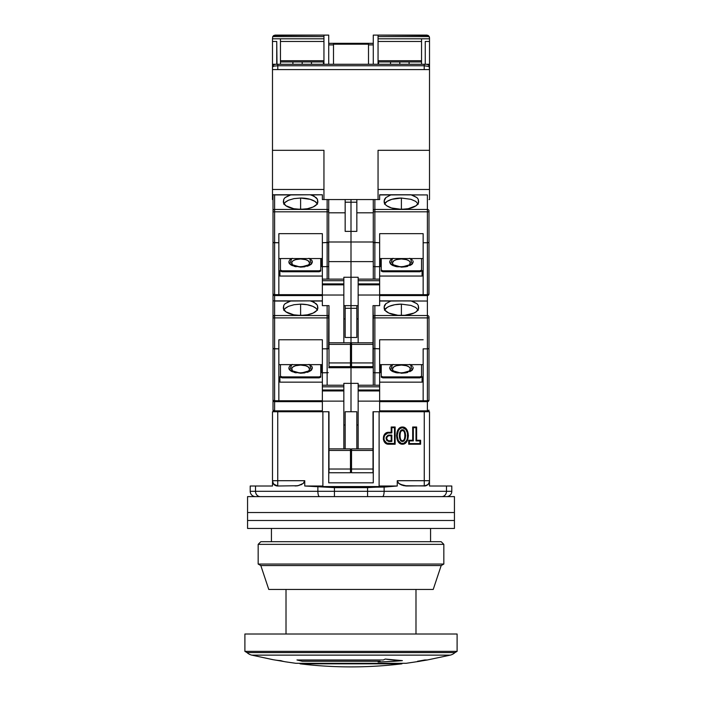 <?xml version="1.0" encoding="UTF-8"?>
<svg xmlns="http://www.w3.org/2000/svg" width="702" height="702" viewBox="0 0 702 702"><rect width="100%" height="100%" fill="white"/><g stroke="black" fill="none" stroke-linecap="round" stroke-linejoin="round"><path stroke-width="1.05" d="M402.457 444.217L402.457 443.567C409.301 444.059 409.301 427.158 402.457 427.658L402.457 427.009C410.214 426.781 410.214 444.445 402.457 444.217C394.7 444.445 394.7 426.781 402.457 427.009L402.457 427.658L400.035 428.536L398.367 430.537L397.148 435.6L398.359 440.672L401.167 443.331L403.747 443.331L406.555 440.672L407.467 438.215L407.467 432.994L405.809 429.448L402.457 427.658C395.612 427.158 395.612 444.059 402.457 443.567L402.457 444.217L403.878 443.971L406.204 442.313L407.651 439.838L408.406 435.617L407.037 430.098L403.887 427.255L401.035 427.255L397.876 430.089L396.507 435.609L397.262 439.821L399.754 443.287L402.457 444.217M403.764 439.996L402.457 440.803C399.298 441.584 399.298 429.642 402.457 430.423L402.457 429.773C398.35 429.413 398.35 441.804 402.457 441.444L401.149 439.996M271.428 528.448L271.428 541.707L271.428 528.448M430.572 541.707L430.572 528.448L430.572 541.707M388.662 435.731L391.198 435.731L391.848 435.082L388.662 435.082L388.662 435.731L391.198 435.731L391.198 440.803L388.654 440.803L388.662 441.444L391.848 441.444L391.848 435.082L391.198 435.731L391.198 440.803L391.848 441.444L391.198 440.803L388.662 440.803C386.118 439.11 386.118 437.416 388.662 435.731L388.662 435.082C385.24 437.206 385.24 439.32 388.662 441.444L388.662 440.803M387.171 439.952L386.784 439.127M386.784 437.381L387.171 436.574M401.149 431.221L402.457 430.423L403.764 431.221M404.484 432.572L404.993 435.609L404.492 438.645M400.43 438.653L399.921 435.609L400.421 432.581M367.567 496.612L367.567 491.312L367.567 496.612L382.476 496.612A5.309 1.658 -90 0 0 384.126 491.312L446.49 491.312L446.49 486.003L451.79 486.003L451.79 491.312L451.79 486.003L446.49 486.003L446.49 491.312L451.79 491.312A5.309 5.309 0 0 1 446.49 496.612A5.309 5.309 0 0 0 451.79 491.312L446.49 491.312A5.309 4.774 90 0 1 441.716 496.612A5.309 4.774 -90 0 0 446.49 491.312L317.874 491.312A5.309 1.658 90 0 0 319.524 496.612L334.433 496.612L334.433 491.312L334.433 496.612M402.457 429.773L402.457 430.423C405.616 429.642 405.616 441.584 402.457 440.803L402.457 441.444C406.563 441.804 406.563 429.413 402.457 429.773L404.045 430.563L404.993 432.09L405.642 435.609L404.993 439.136L404.036 440.672L402.457 441.444L400.868 440.663L399.921 439.136L399.271 435.609L399.921 432.09L400.868 430.554L402.457 429.773M302.86 496.612L319.524 496.612A5.309 1.658 -90 0 1 317.874 491.312L334.433 491.312L334.433 487.627L367.567 487.627L367.567 491.312L384.126 491.312A5.309 1.658 90 0 1 382.476 496.612M417.357 496.612L441.716 496.612M260.284 496.612A5.309 4.774 -90 0 1 255.51 491.312L250.21 491.312A5.309 5.309 0 0 0 255.51 496.612A5.309 5.309 0 0 1 250.21 491.312L255.51 491.312A5.309 4.774 90 0 0 260.284 496.612M317.874 491.312L255.51 491.312L255.51 486.003L250.21 486.003L250.21 491.312L250.21 486.003L255.51 486.003L255.51 491.312L317.874 491.312L317.874 487.083L317.874 491.312M284.643 496.612L247.56 496.612L247.56 512.53L454.44 512.53L454.44 496.612L247.56 496.612L247.56 520.489L454.44 520.489L454.44 512.53L247.56 512.53L454.44 512.53L454.44 520.489L247.56 520.489L247.56 512.53L454.44 512.53L454.44 496.612L285.381 496.612M286.741 496.612L301.263 496.612M380.94 496.612L375.114 496.612M391.848 432.958L387.679 433.073L384.635 435.424L383.889 438.267L384.222 440.207L386.749 443.129L394.498 443.567L394.498 427.658L391.848 427.658L391.848 432.958L391.848 427.658L394.498 427.658L395.147 427.009L391.198 427.009L391.848 427.658L391.198 427.009L391.198 432.309L391.848 432.958L391.198 432.309L388.662 432.309L388.662 432.958L391.848 432.958M388.662 441.444L386.705 440.408L386.188 437.135L388.092 435.152L391.848 435.082L391.848 441.444L388.662 441.444M413.329 427.658L413.329 440.917L409.354 440.917L409.354 443.567L419.963 443.567L419.963 440.917L415.988 440.917L415.988 427.658L413.329 427.658L415.988 427.658L415.988 440.917L419.963 440.917L419.963 443.567L420.612 444.217L420.612 440.268L419.963 440.917L420.612 440.268L416.628 440.268L415.988 440.917L416.628 440.268L416.628 427.009L415.988 427.658L416.628 427.009L412.679 427.009L413.329 427.658L412.679 427.009L412.679 440.268L413.329 440.917L413.329 427.658M425.921 485.775L428.624 483.924L429.51 482.177L429.51 486.003L446.49 486.003L429.51 486.003L429.51 482.177L428.624 483.924L425.912 485.784L406.888 486.003L400 484.275L397.718 482.248L397.244 480.703L397.244 486.003L367.567 487.627L367.567 491.312L334.433 491.312L334.433 487.627L304.756 486.003L304.756 480.703L303.246 483.415L297.902 485.74L277.632 486.003L274.631 485.1L272.49 482.177L272.49 486.003L255.51 486.003L272.49 486.003L272.49 482.177L273.71 484.31M425.579 485.837L424.254 486.003L424.254 480.703L424.254 486.003L427.746 484.696L428.931 483.204L429.51 480.703L397.244 480.703L398.754 483.415L404.098 485.74L425.158 485.951M384.126 491.312L384.126 487.083L384.126 491.312M273.376 483.915L274.631 485.1L277.632 486.003L297.902 485.74L303.246 483.415L304.756 480.703L277.746 480.703L277.746 486.003L277.746 480.703L272.49 480.703L273.069 483.204L274.254 484.696L277.746 486.003L273.683 484.117M273.376 483.704L272.49 480.703L277.746 480.703L277.746 411.741L272.49 411.741L272.49 480.703L272.49 411.741L322.358 411.741L277.746 411.741L277.746 480.703L304.756 480.703L304.282 482.248L304.756 480.703L304.756 486.003L334.433 487.627L384.126 487.083L397.244 486.003L379.115 486.003L397.244 486.003L397.244 480.703L429.51 480.703L429.51 411.741L424.254 411.741L424.254 480.703L424.254 411.741L379.642 411.741L429.51 411.741L429.51 481.397L428.624 483.704M302 484.275L300.667 484.924L302 484.275M272.867 483.125L272.49 482.177M428.624 483.924L427.816 484.757M406.87 486.003L405.493 485.942M403.817 485.679L401.096 484.819M427.255 485.073L426.421 485.547M428.317 484.117L427.746 484.696M429.51 482.177L428.624 483.915M429.51 481.397A5.309 5.309 90 0 1 424.254 486.003M388.662 443.567L388.662 444.217C381.651 444.506 381.651 432.02 388.662 432.309L388.662 432.958C382.502 432.634 382.502 443.892 388.662 443.567L388.662 444.217L395.147 444.217L394.498 443.567L388.662 443.567M395.147 444.217L395.147 427.009L394.498 427.658L394.498 443.567L395.147 444.217L395.147 427.009L391.198 427.009L391.198 432.309L387.557 432.441L385.556 433.388L383.625 436.074L383.336 439.382L384.74 442.374L386.504 443.725L395.147 444.217M412.679 440.268L408.704 440.268L409.354 440.917L413.329 440.917L412.679 440.268L408.704 440.268L408.704 444.217L409.354 443.567L409.354 440.917L408.704 440.268L408.704 444.217L420.612 444.217L419.963 443.567L409.354 443.567L408.704 444.217L420.612 444.217L420.612 440.268L416.628 440.268L416.628 427.009L412.679 427.009L412.679 440.268M398.754 483.415L397.718 482.248L398.754 483.415M379.115 486.547L379.115 411.741L379.115 486.547L322.885 486.547L322.885 411.741L328.72 411.741L328.72 482.827L373.28 482.827L373.28 411.741L379.115 411.741L373.28 411.741L373.28 482.827L328.72 482.827L328.984 411.741L322.885 411.741L322.885 486.547L379.115 486.547M358.16 425L356.835 425L358.16 425M350.473 452.325L351.526 452.325L350.473 452.325M345.165 425L343.84 425L345.165 425M351.526 454.176L350.473 454.176L351.526 454.176M322.885 486.003L304.756 486.003L322.885 486.003M303.501 483.178L304.282 482.248M295.112 486.003L299.289 485.398M273.885 484.494L273.376 483.924M276.851 485.951L276.035 485.766M275.193 485.424L274.64 485.1M277.746 486.003A5.309 5.309 -90 0 1 272.49 481.397M297.902 485.74L296.507 485.942M384.599 305.273L384.152 306.976L385.898 303.668L390.751 301.035L410.968 300.868L416.9 303.676L418.199 305.282L418.603 307.432A17.243 7.555 180 0 1 418.638 307.888A17.243 7.555 180 0 1 401.395 315.444A17.243 7.555 180 0 1 384.152 307.888A17.243 7.555 180 0 1 384.187 307.432L384.599 305.273L385.898 303.668L390.751 301.035L379.642 301.035L391.821 300.868L379.642 300.868L427.386 301.035L427.386 317.909L374.868 317.909L427.386 317.909L427.386 315.531L374.868 315.531L374.868 348.841L373.403 348.613L379.642 348.841L379.642 339.768L423.148 339.768L379.642 339.768L379.642 372.771L374.868 372.771L374.868 385.214L374.868 372.771L379.642 372.771L379.642 411.741L373.016 411.741L373.016 472.744L351.526 472.744L351.526 469.033L373.016 469.033L351.526 469.033L351.526 450.465L351.526 472.744L373.016 472.744L373.016 450.465L351.526 450.465L351.526 448.876L373.016 448.876L351.526 448.876L351.526 450.465L373.016 450.465L373.016 411.741L379.642 411.741L379.642 401.132L358.16 401.132L358.16 390.944L379.642 390.944L379.642 386.811L358.16 386.811L358.16 389.987L379.642 389.987L358.16 389.987L358.16 390.944L379.642 390.944L379.642 401.132L358.16 401.132L358.16 448.876L358.16 386.811L379.642 386.811L379.642 385.214L358.16 385.214L358.16 386.811L358.16 383.362L343.84 383.362L343.84 385.214L322.358 385.214L322.358 389.987L343.84 389.987L343.84 386.811L322.358 386.811L343.84 386.811L343.84 385.214L322.358 385.214L322.358 372.771L322.358 390.944L343.84 390.944L343.84 389.987L322.358 389.987L322.358 401.132L343.84 401.132L343.84 390.944L322.358 390.944L322.358 411.741L328.984 411.741L328.984 450.465L350.473 450.465L350.473 448.876L328.984 448.876L350.473 448.876L350.473 450.465L328.984 450.465L328.984 469.033L350.473 469.033L350.473 450.465L350.473 472.744L350.473 469.033L328.984 469.033L328.984 472.744L328.984 411.741L322.358 411.741L322.358 401.132L343.84 401.132L343.84 448.876L343.84 383.362L351 383.362L351 411.741L351 383.362L351 411.741L351 383.362L358.16 383.362L358.16 385.214L379.642 385.214L379.642 348.841L373.28 348.473L373.28 385.214L373.28 348.473L374.868 348.841L374.868 372.771L373.403 372.543L374.868 372.771L374.868 315.531A1.588 1.43 180 0 0 373.28 316.962L373.28 317.909L374.868 317.909L373.28 317.909L373.28 348.473L373.28 316.962A1.588 1.43 0 0 1 374.868 315.531L374.868 305.642L374.263 305.642M356.835 411.741L356.835 448.876L356.835 411.741L345.165 411.741L345.165 448.876L345.165 411.741L356.835 411.741M457.099 651.368L457.099 634.011L244.901 634.011L244.901 651.368L457.099 651.368L244.901 651.368L247.007 652.579L454.993 652.579L457.099 651.368L454.993 652.579L247.007 652.579A10.609 10.609 0 0 0 251.764 655.133L450.236 655.133A10.609 10.609 0 0 0 454.993 652.579A10.609 10.609 0 0 1 450.236 655.133L251.764 655.133A10.609 10.609 0 0 1 247.007 652.579L244.901 651.368L244.901 634.011L457.099 634.011L457.099 651.368M286.012 589.452L286.012 634.011L286.012 589.452M415.988 634.011L415.988 589.452L415.988 634.011M295.849 663.302L406.151 663.302L295.849 663.302L285.626 661.837M299.815 663.302L300.061 663.829L401.939 663.829L402.185 663.302L401.939 663.829L300.061 663.829L299.815 663.302M370.296 661.205L302.237 661.205L370.296 661.205M296.981 659.915L302.237 661.258L296.981 659.968L383.283 659.968A424.385 179.352 -90 0 0 385.301 659.064A418.216 255.317 90 0 0 402.386 660.635A419.629 404.124 -90 0 1 378.124 662.021A424.385 179.352 -90 0 0 380.142 661.258L302.237 661.258L380.142 661.258A424.385 179.352 -90 0 1 378.124 662.021A419.629 404.124 -90 0 0 402.386 660.635L385.301 659.064A424.385 179.352 -90 0 1 383.283 659.968L296.981 659.968L302.237 661.258L296.981 659.915M417.611 661.205L419.893 661.205M378.281 661.96A419.629 404.124 90 0 0 401.965 660.617M419.893 661.258L417.927 661.205M427.316 659.968L424.789 659.968A424.385 409.924 -90 0 1 417.611 661.258A424.385 409.924 -90 0 0 424.789 659.968L427.386 659.968L419.963 661.205M270.147 659.064A418.216 159.196 -90 0 0 280.8 660.635A419.629 104.194 90 0 0 287.057 662.021M282.301 661.258L282.301 661.249A424.385 422.771 90 0 0 284.126 661.556A424.385 422.771 90 0 1 282.301 661.258M273.157 659.696A418.216 159.196 -90 0 0 280.8 660.635A419.629 104.194 90 0 0 285.653 661.837M258.169 544.357L260.819 541.707L258.169 544.357L258.169 564.048L258.169 544.357L443.831 544.357L443.831 564.048L441.181 565.575L433.222 589.452L268.778 589.452L260.819 565.575L258.169 564.048L260.819 565.575L268.778 589.452L433.222 589.452L441.181 565.575L260.819 565.575L441.181 565.575L443.831 564.048L258.169 564.048L443.831 564.048L443.831 544.357L258.169 544.357M441.181 541.707L443.831 544.357L441.181 541.707L260.819 541.707L441.181 541.707M247.56 520.489L247.56 528.448L454.44 528.448L454.44 520.489L247.56 520.489L247.56 528.448L454.44 528.448L454.44 520.489L247.56 520.489M308.915 370.524L309.6 369.015L308.081 366.821L305.598 365.733L300.605 365.066A8.994 3.94 180 0 1 308.608 370.814M291.751 364.636L289.777 370.112L300.605 373.236L311.355 370.2L309.757 364.794M303.51 315.33L297.701 315.33M292.602 370.814A8.994 3.94 180 0 1 300.605 365.066L295.603 365.733L293.129 366.821L291.778 368.243L292.295 370.524M308.081 366.821L306.967 366.225M304.045 365.373L302.36 365.145M298.85 365.145L297.165 365.373M350.473 472.744L328.984 472.744L350.473 472.744M328.255 348.736L327.132 348.841L328.255 348.736L327.132 348.841L327.132 385.214L327.132 372.771L328.255 372.665L322.358 372.771L322.358 348.841L327.132 348.841L327.132 372.771L322.358 372.771L322.358 339.768L322.358 348.841L328.255 348.736M350.473 348.087L351 348.087L351 367.708L328.72 367.708L351 367.708L351 383.362L351 367.708L351 383.362L351 367.708L373.28 367.708L351 367.708L351 348.087L350.473 348.087M328.597 348.613L328.72 316.962A1.588 1.43 180 0 0 327.132 315.531L327.132 317.909L328.72 317.909L328.984 305.642L328.72 316.962A1.588 1.43 0 0 0 327.132 315.531L274.614 315.531L274.614 317.909L327.132 317.909L327.132 348.841L327.132 305.642L327.132 315.531L274.614 315.531A1.588 1.43 180 0 0 273.017 316.962L273.017 400.07A1.588 1.588 0 0 0 274.614 401.658L322.358 401.658L278.852 401.658L278.852 400.763L274.614 400.763L274.614 401.658L278.852 401.658L278.852 339.768L322.358 339.768L278.852 339.768L278.852 400.763L273.999 400.71L273.017 400.07L273.017 410.152A1.588 1.588 0 0 0 274.614 411.741L274.614 410.845L274.614 411.741A1.588 1.588 0 0 1 273.017 410.152A1.588 0.702 0 0 0 274.614 410.845L273.017 410.152L273.017 400.07L273.482 401.193L274.614 401.658L274.614 348.841L278.852 348.841L273.139 348.613M278.852 364.636L322.358 364.636L278.852 364.636M317.515 310.223L315.812 308.134L312.794 306.353L307.204 304.712L300.605 304.142L294.006 304.721L288.417 306.353L285.407 308.134L283.696 310.223L284.679 308.801L288.417 306.353L294.006 304.721L300.605 304.142L300.605 315.058L300.605 304.142A17.243 7.555 180 0 1 317.286 309.793M273.017 302.36L273.017 300.868L322.358 300.868L310.179 300.868L322.358 301.035L311.249 301.035L316.102 303.668L317.401 305.273L317.813 307.432A17.243 7.555 180 0 1 317.848 307.888L317.848 307.853A17.243 7.555 180 0 1 300.605 315.444A17.243 7.555 180 0 1 283.362 307.888A17.243 7.555 180 0 1 283.397 307.432L283.801 305.282L285.1 303.676L289.961 301.035L310.179 300.868L314.013 302.229L317.401 305.273L317.664 308.968L316.813 310.459L313.153 313.066L307.441 314.821L300.605 315.444L293.769 314.821L285.916 311.846L283.538 308.968L283.801 305.282L285.1 303.676L291.032 300.868L273.017 300.868L273.017 316.962A1.588 1.43 0 0 1 274.614 315.531L274.614 301.035L289.961 301.035L274.614 301.035L274.614 348.841L274.614 317.909L273.017 317.909L328.72 317.909L328.72 348.473M321.033 300.868L291.032 300.868M322.358 400.763L278.852 400.763L322.358 400.763M319.173 376.895L320.761 376.202L320.761 364.636L320.761 377.149L319.173 377.851L282.037 377.851L282.037 376.895L319.173 376.895L319.173 377.851L319.173 376.895L320.761 376.202L320.761 377.149L319.173 377.851L282.037 377.851L282.037 376.895L280.449 376.202L282.037 376.895L319.173 376.895M280.449 364.636L280.449 376.202L280.449 364.636M308.95 364.399L311.583 366.154L312.408 368.059L311.583 369.963L308.95 371.718L300.605 373.236L292.26 371.718L289.628 369.963L288.803 368.059L289.628 366.154L292.26 364.399M321.823 364.636L321.823 372.736L322.358 372.736L321.823 372.736L321.823 364.636M290.707 365.233L289.654 366.128M289.628 366.154L288.803 368.059M289.013 369.041L289.628 369.963M290.707 370.884L292.26 371.718M294.164 372.393L296.2 372.859M300.596 373.236L304.949 372.867M307.046 372.393L308.95 371.718M310.503 370.884L311.556 369.989M311.583 369.963L312.408 368.059M312.197 367.076L311.583 366.154M310.495 365.233L309.459 364.636M351 308.301L351 337.469L345.165 337.469L345.165 308.301L351 308.301L351 337.469L345.165 337.469L345.165 308.301L351 308.301L351 305.642L351 308.301L356.835 308.301L356.835 337.469L351 337.469L351 367.708L351 348.087L351.526 348.087L351 348.087L351 308.301L356.835 308.301L356.835 337.469L351 337.469L351 308.301M343.84 318.91L345.165 318.91L343.84 318.91M345.165 305.642L345.165 308.301L345.165 305.642M327.737 305.642L328.597 305.642M273.482 348.736L274.614 348.841L274.614 400.763A1.588 0.702 0 0 1 273.017 400.07A1.588 1.588 0 0 0 274.614 401.658L274.614 410.845L322.358 410.845L274.614 410.845L274.614 401.658L273.999 401.535M278.852 381.195L279.914 382.151L322.358 382.151L279.914 382.151L278.852 381.195M278.852 376.316L279.914 377.272L279.914 382.151L279.914 377.272L278.852 376.316M280.449 377.149L280.449 376.202L280.449 377.149L282.037 377.851L280.449 377.149M321.823 365.058L320.761 365.058L321.823 365.058M273.912 300.868L273.017 300.868L273.017 293.971A1.588 1.588 0 0 0 274.614 295.568L322.358 295.568L278.852 295.568L278.852 294.673L274.614 294.673L274.614 295.568L278.852 295.568L278.852 233.669L322.358 233.669L322.358 242.743L328.597 242.523L327.132 242.743L327.132 279.124L327.132 266.672L328.255 266.567L322.358 266.672L322.358 283.898L343.84 283.898L343.84 280.712L322.358 280.712L343.84 280.712L343.84 279.124L322.358 279.124L322.358 233.669L278.852 233.669L278.852 294.673L273.999 294.621L273.017 293.971L273.017 400.07M393.085 370.524L392.4 369.015L393.919 366.821L396.402 365.733L401.395 365.066A8.994 3.94 180 0 1 409.398 370.814M392.541 364.636L390.566 370.112L401.395 373.236L412.144 370.2L410.547 364.794M404.299 315.33L398.49 315.33M393.392 370.814A8.994 3.94 180 0 1 401.395 365.066L406.397 365.733L408.871 366.821L410.222 368.243L409.705 370.524M393.919 366.821L395.033 366.225M397.955 365.373L399.64 365.145M403.15 365.145L406.397 365.733M401.395 315.058L401.395 304.142L410.986 305.414L415.733 307.502L418.304 310.223L415.733 307.502L410.986 305.414L401.395 304.142L401.395 315.058M410.968 300.868L380.967 300.868M379.642 364.636L423.148 364.636L379.642 364.636M401.395 373.236L405.738 372.867L397.051 372.867L393.05 371.718L390.417 369.963L389.592 368.059L390.417 366.154L389.592 368.059M407.836 372.393L405.738 372.867M411.293 370.884L412.346 369.989M412.372 369.963L413.197 368.059L412.372 369.963L409.74 371.718M412.987 367.076L413.197 368.059M411.293 365.233L410.249 364.636M391.497 365.233L390.444 366.128M391.505 370.884L393.05 371.718M394.954 372.393L396.99 372.859M379.642 372.736L380.177 372.736L380.177 364.636L380.177 372.736L379.642 372.736M379.642 401.658L427.386 401.658L427.386 400.763L379.642 400.763L423.148 400.763L423.148 401.658L427.386 401.658L428.861 400.333L427.386 400.763L427.386 348.841L423.148 348.841L423.148 401.658L379.642 401.658M419.963 376.895L421.551 376.202L421.551 364.636L421.551 377.149L421.551 376.202L419.963 376.895L419.963 377.851L421.551 377.149L419.963 377.851L382.827 377.851L381.239 377.149L381.239 376.202L382.827 376.895L419.963 376.895L419.963 377.851L382.827 377.851L382.827 376.895L382.827 377.851L381.239 377.149L381.239 376.202L382.827 376.895L419.963 376.895M381.239 364.636L381.239 376.202L381.239 364.636M409.74 364.399L412.372 366.154M390.417 366.154L393.05 364.399M384.599 199.184L384.152 200.877L385.898 197.569L390.751 194.937L410.968 194.77L416.9 197.578L418.199 199.184L418.603 201.334A17.243 7.555 180 0 1 418.638 201.79A17.243 7.555 180 0 1 401.395 209.345A17.243 7.555 180 0 1 384.152 201.79A17.243 7.555 180 0 1 384.187 201.334L384.599 199.184L385.898 197.569L390.751 194.937L379.642 194.937L379.642 199.552L378.053 199.552L378.053 150.316L378.053 199.552L379.642 199.552L379.642 194.77L427.386 194.937L427.386 211.82L374.868 211.82L427.386 211.82L427.386 209.433L374.868 209.433L374.868 242.743L373.403 242.523L379.642 242.743L379.642 233.669L423.148 233.669L379.642 233.669L379.642 266.672L374.868 266.672L374.868 279.124L374.868 266.672L379.642 266.672L379.642 305.642L373.016 305.642L373.016 366.646L351.526 366.646L351.526 362.934L373.016 362.934L351.526 362.934L351.526 344.366L351.526 366.646L373.016 366.646L373.016 344.366L351.526 344.366L351.526 342.778L373.016 342.778L351.526 342.778L351.526 344.366L373.016 344.366L373.016 305.642L373.28 316.962L373.016 305.642L379.642 305.642L379.642 295.033L358.16 295.033L358.16 284.845L379.642 284.845L379.642 280.712L358.16 280.712L358.16 283.898L379.642 283.898L358.16 283.898L358.16 284.845L379.642 284.845L379.642 295.033L358.16 295.033L358.16 342.778L358.16 280.712L379.642 280.712L379.642 279.124L358.16 279.124L358.16 280.712L358.16 277.264L343.84 277.264L343.84 279.124L322.358 279.124L322.358 284.845L343.84 284.845L343.84 283.898L322.358 283.898L322.358 295.033L343.84 295.033L343.84 284.845L322.358 284.845L322.358 305.642L328.984 305.642L328.984 344.366L350.473 344.366L350.473 342.778L328.984 342.778L350.473 342.778L350.473 344.366L328.984 344.366L328.984 362.934L350.473 362.934L350.473 344.366L350.473 366.646L350.473 362.934L328.984 362.934L328.984 366.646L328.984 305.642L322.358 305.642L322.358 295.033L343.84 295.033L343.84 342.778L343.84 277.264L351 277.264L351 305.642L343.84 305.642L351 305.642L351 277.264L351 305.642L351 277.264L358.16 277.264L358.16 279.124L379.642 279.124L379.642 242.743L373.28 242.374L373.28 279.124L373.28 242.374L374.868 242.743L374.868 266.672L373.403 266.444L374.868 266.672L374.868 209.433A1.588 1.43 180 0 0 373.28 210.863L373.28 211.82L374.868 211.82L373.28 211.82L373.28 242.374L373.28 210.863A1.588 1.43 0 0 1 374.868 209.433L374.868 199.552L374.263 199.552M356.835 305.642L356.835 308.301L356.835 305.642M356.835 318.91L358.16 318.91L356.835 318.91M384.714 309.793A17.243 7.555 180 0 1 401.395 304.142L394.796 304.712L389.206 306.353L387.056 307.502L384.485 310.223M384.152 306.976L385.187 310.459L388.847 313.066L397.902 315.286L404.887 315.286L413.943 313.066L416.084 311.846L418.462 308.968L418.199 305.282L416.9 303.676L412.039 301.035L427.386 301.035L427.386 315.531A1.588 1.43 0 0 1 428.983 316.962L428.983 400.07A1.588 0.702 0 0 1 427.386 400.763L427.386 348.841L428.861 348.613L427.386 348.841L428.518 348.736L427.386 348.841L427.386 317.909L428.983 317.909L427.386 317.909L427.386 348.841L423.148 348.841L423.148 400.763L427.386 400.763L427.386 410.845A1.588 0.702 0 0 0 428.983 410.152A1.588 1.588 0 0 1 427.386 411.741L428.983 410.152L427.386 410.845L427.386 411.741L427.386 410.845L379.642 410.845L427.386 410.845L427.386 401.658L428.518 401.193L428.983 400.07L428.983 316.962A1.588 1.43 180 0 0 427.386 315.531L374.868 315.531L374.868 305.642M381.239 365.058L380.177 365.058L381.239 365.058M379.642 382.151L422.086 382.151L423.148 381.195L422.086 382.151L422.086 377.272L422.086 382.151L379.642 382.151M423.148 376.316L422.086 377.272L423.148 376.316M428.001 401.535L427.386 401.658A1.588 1.588 0 0 0 428.983 400.07L428.861 400.675M428.983 348.473L428.518 348.736M308.915 264.426L309.6 262.917L308.081 260.723L305.598 259.635L300.605 258.977A8.994 3.94 180 0 1 308.608 264.715M291.751 258.547L289.777 264.022L300.605 267.137L311.355 264.101L309.757 258.696M303.51 209.24L297.701 209.24M292.602 264.715A8.994 3.94 180 0 1 300.605 258.977L295.603 259.635L293.129 260.723L291.778 262.144L292.295 264.426M308.081 260.723L306.967 260.126M304.045 259.275L302.36 259.047M298.85 259.047L297.165 259.275M350.473 366.646L328.984 366.646L350.473 366.646M328.72 241.988L351 241.988L351 261.618L328.72 261.618L351 261.618L351 277.264L351 261.618L351 277.264L351 261.618L373.28 261.618L351 261.618L351 241.988L328.72 241.988M328.597 242.523L328.72 279.124L328.72 266.304L328.255 266.567L328.72 266.304L328.72 242.374L327.132 242.743L327.132 266.672L322.358 266.672L322.358 242.743L328.72 242.374L328.72 210.863A1.588 1.43 180 0 0 327.132 209.433L327.132 211.82L328.72 211.82L328.72 199.552L328.72 210.863A1.588 1.43 0 0 0 327.132 209.433L274.614 209.433L274.614 211.82L327.132 211.82L327.132 242.743L327.132 199.552L327.132 209.433L274.614 209.433A1.588 1.43 180 0 0 273.017 210.863L273.017 293.971L273.482 295.103L274.614 295.568L274.614 242.743L278.852 242.743L273.139 242.523M278.852 258.547L322.358 258.547L278.852 258.547M317.515 204.124L314.944 201.404L310.179 199.315L300.605 198.043L294.006 198.622L288.417 200.254L285.407 202.036L283.696 204.124L284.679 202.702L288.417 200.254L294.006 198.622L300.605 198.043L300.605 208.968L300.605 198.043A17.243 7.555 180 0 1 317.286 203.694M273.017 196.262L273.017 194.77L322.358 194.77L310.179 194.77L322.358 194.77L311.249 194.937L316.102 197.569L317.401 199.184L317.813 201.334A17.243 7.555 180 0 1 317.848 201.79L317.848 201.79A17.243 7.555 180 0 1 300.605 209.345A17.243 7.555 180 0 1 283.362 201.79A17.243 7.555 180 0 1 283.397 201.334L283.801 199.184L285.1 197.578L289.961 194.937L310.179 194.77L314.013 196.13L317.401 199.184L317.664 202.869L316.813 204.361L313.153 206.967L307.441 208.731L300.605 209.345L293.769 208.731L285.916 205.747L283.538 202.869L283.801 199.184L285.1 197.578L291.032 194.77L273.017 194.77L273.017 210.863A1.588 1.43 0 0 1 274.614 209.433L274.614 194.937L289.961 194.937L274.614 194.937L274.614 242.743L274.614 211.82L273.017 211.82L328.72 211.82L328.72 242.374M321.033 194.77L291.032 194.77M322.358 294.673L278.852 294.673L322.358 294.673M319.173 270.796L320.761 270.103L320.761 258.547L320.761 271.06L319.173 271.753L282.037 271.753L282.037 270.796L319.173 270.796L319.173 271.753L319.173 270.796L320.761 270.103L320.761 271.06L319.173 271.753L282.037 271.753L282.037 270.796L280.449 270.103L282.037 270.796L319.173 270.796M280.449 258.547L280.449 270.103L280.449 258.547M308.95 258.301L311.583 260.056L312.408 261.96L311.583 263.864L308.95 265.619L300.605 267.137L292.26 265.619L289.628 263.864L288.803 261.96L289.628 260.056L292.26 258.301M321.823 258.547L321.823 266.637L322.358 266.637L321.823 266.637L321.823 258.547M290.707 259.143L289.654 260.03M289.628 260.056L288.803 261.96M289.013 262.943L289.628 263.864M290.707 264.786L292.26 265.619M294.164 266.304L296.2 266.76M300.605 267.137L304.949 266.778M307.046 266.304L308.95 265.619M310.503 264.786L311.556 263.899M311.583 263.864L312.408 261.96M312.197 260.977L311.583 260.056M310.495 259.143L309.459 258.547M351 202.202L351 231.379L345.165 231.379L345.165 202.202L351 202.202L351 231.379L345.165 231.379L345.165 202.202L351 202.202L351 199.552L351 202.202L356.835 202.202L356.835 231.379L351 231.379L351 261.618L351 241.988L373.28 241.988L351 241.988L351 202.202L356.835 202.202L356.835 231.379L351 231.379L351 202.202M328.72 212.811L345.165 212.811L328.72 212.811M345.165 199.552L345.165 202.202L345.165 199.552M327.737 199.552L328.597 199.552M278.852 275.105L279.914 276.053L322.358 276.053L279.914 276.053L278.852 275.105M278.852 270.217L279.914 271.174L279.914 276.053L279.914 271.174L278.852 270.217M280.449 271.06L280.449 270.103L280.449 271.06L282.037 271.753L280.449 271.06M321.823 258.968L320.761 258.968L321.823 258.968M322.358 199.552L322.358 194.937L322.358 199.552L323.947 199.552L322.358 199.552M273.482 242.638L274.614 242.743L274.614 294.673A1.588 0.702 0 0 1 273.017 293.971A1.588 1.588 0 0 0 274.614 295.568L274.614 300.868L274.614 295.568L273.999 295.445M273.912 194.77L273.017 194.77L273.017 293.971M393.085 264.426L392.4 262.917L393.919 260.723L396.402 259.635L401.395 258.977A8.994 3.94 180 0 1 409.398 264.715M392.541 258.547L390.566 264.022L401.395 267.137L412.144 264.101L410.547 258.696M404.299 209.24L398.49 209.24M393.392 264.715A8.994 3.94 180 0 1 401.395 258.977L406.397 259.635L408.871 260.723L410.222 262.144L409.705 264.426M393.919 260.723L395.033 260.126M397.955 259.275L399.64 259.047M403.15 259.047L406.397 259.635M401.395 208.968L401.395 198.043L410.986 199.324L415.733 201.404L418.304 204.133L415.733 201.404L410.986 199.324L401.395 198.043L401.395 208.968M410.968 194.77L380.967 194.77M379.642 258.547L423.148 258.547L379.642 258.547M401.395 267.137L405.738 266.778L397.051 266.778L393.05 265.619L390.417 263.864L389.592 261.96L390.417 260.056L389.592 261.96M407.836 266.304L405.738 266.778M411.293 264.786L412.346 263.899M412.372 263.864L413.197 261.96L412.372 263.864L409.74 265.619M412.987 260.977L413.197 261.96M411.293 259.143L410.249 258.547M391.497 259.143L390.444 260.03M391.505 264.786L393.05 265.619M394.954 266.304L396.99 266.76M379.642 266.637L380.177 266.637L380.177 258.547L380.177 266.637L379.642 266.637M379.642 295.568L427.386 295.568L427.386 294.673L379.642 294.673L423.148 294.673L423.148 295.568L427.386 295.568L428.861 294.243L427.386 294.673L427.386 242.743L423.148 242.743L423.148 295.568L379.642 295.568M419.963 270.796L421.551 270.103L421.551 258.547L421.551 271.06L421.551 270.103L419.963 270.796L419.963 271.753L421.551 271.06L419.963 271.753L382.827 271.753L381.239 271.06L381.239 270.103L382.827 270.796L419.963 270.796L419.963 271.753L382.827 271.753L382.827 270.796L382.827 271.753L381.239 271.06L381.239 270.103L382.827 270.796L419.963 270.796M381.239 258.547L381.239 270.103L381.239 258.547M409.74 258.301L412.372 260.056M390.417 260.056L393.05 258.301M373.28 199.552L373.28 210.863L373.28 199.552M356.835 199.552L356.835 202.202L356.835 199.552M356.835 212.811L373.28 212.811L356.835 212.811M358.16 305.642L351 305.642L358.16 305.642M384.714 203.694A17.243 7.555 180 0 1 401.395 198.043L391.821 199.315L387.056 201.404L384.485 204.124M381.239 258.968L380.177 258.968L381.239 258.968M379.642 276.053L422.086 276.053L423.148 275.105L422.086 276.053L422.086 271.174L422.086 276.053L379.642 276.053M423.148 270.217L422.086 271.174L423.148 270.217M423.148 233.669L423.148 242.743L423.148 233.669M384.152 200.877L385.187 204.361L386.714 205.747L391.497 207.976L401.395 209.345L408.231 208.731L416.084 205.747L418.462 202.869L418.199 199.184L416.9 197.578L412.039 194.937L427.386 194.937L427.386 209.433L374.868 209.433L374.868 199.552M428.518 242.638L427.386 242.743L427.386 211.82L427.386 242.743L423.148 242.743L423.148 294.673L427.386 294.673L427.386 295.568L428.518 295.103L428.983 293.971L428.983 210.863A1.588 1.43 180 0 0 427.386 209.433A1.588 1.43 0 0 1 428.983 210.863L428.983 211.82L427.386 211.82L428.983 211.82L428.983 242.374L427.386 242.743L428.518 242.638L427.386 242.743L427.386 294.673A1.588 0.702 0 0 0 428.983 293.971A1.588 1.588 0 0 1 427.386 295.568L428.518 295.103L427.386 295.568L427.386 300.868L427.386 295.568L428.001 295.445M428.983 242.374L428.861 294.586M412.96 35.1L386.644 35.1M315.356 35.1L289.04 35.1M328.72 43.313L373.28 43.313L328.72 43.313M399.807 61.943L399.807 64.277L399.807 61.943M368.506 43.41L373.28 43.41L368.506 43.41L368.506 44.902L368.506 43.41M302.193 61.943L302.193 64.277L302.193 61.943M272.49 38.812L272.753 36.592L323.947 36.592L272.753 36.592L273.736 35.504L272.753 36.592L272.49 38.812L280.449 38.812L272.49 38.812L272.49 41.462L276.737 41.462L276.737 64.277L272.49 64.277L272.49 38.812M323.947 38.812L280.449 38.812L323.947 38.812M323.411 61.943L323.411 64.277L323.411 61.943M333.494 43.419L333.494 64.277L333.494 43.41L328.72 43.41M368.506 64.277L368.506 44.902L373.28 44.902L368.506 44.902L368.506 64.277M429.51 69.577L424.21 69.577L429.51 69.577L429.141 66.497L424.21 65.769L424.21 69.577L272.49 69.577L277.79 69.577L277.79 65.769L274.043 66.111L272.49 66.927L272.49 150.316L323.947 150.316L272.49 150.316L272.49 189.47L323.947 189.47L272.49 189.47L272.49 69.577L277.79 69.577L277.79 65.769L424.227 65.769L424.21 64.277L424.21 69.577L429.51 69.577L429.51 150.316L378.053 150.316L429.51 150.316L429.51 189.47L378.053 189.47L429.51 189.47L378.053 189.47L429.51 189.47L429.51 199.552L428.983 199.552L429.51 199.552L429.51 66.927A2.65 2.65 0 0 0 426.86 64.277L277.79 64.277L277.79 65.769L277.79 64.277L272.49 64.277L277 64.277L276.737 41.462L272.49 41.462L272.49 64.277L275.14 64.277L273.262 65.049L272.49 66.927L272.49 64.277L272.49 66.927A2.65 2.65 0 0 1 275.14 64.277A2.65 2.65 0 0 0 272.49 66.927L272.49 69.577M378.589 61.943L378.589 64.277L378.589 61.943M280.449 61.943L323.947 61.943L280.449 61.943M280.449 60.732L323.947 60.732L280.449 60.732M280.449 41.471L280.449 38.812L280.449 41.471L323.947 41.462L280.449 41.462L280.449 64.277L280.449 41.471M333.494 44.2L368.506 44.2L333.494 44.2M273.736 35.504L328.72 35.1L323.947 35.1L323.947 64.277L277 64.277L323.947 64.277L323.947 35.1L275.14 35.1L272.745 36.627M421.551 38.812L378.053 38.812L429.51 38.812L421.551 38.812L421.551 41.462L378.053 41.462L421.551 41.462L421.551 38.812M426.86 64.277A2.65 2.65 0 0 1 429.51 66.927L429.51 64.277L429.51 66.927L428.738 65.049L426.86 64.277L429.51 64.277L429.51 37.75L428.264 35.504L429.247 36.592L378.053 36.592L429.247 36.592L429.51 37.75L429.51 41.462L425.263 41.462L425.263 64.277L378.053 64.277L378.053 35.1L373.28 35.1L373.28 64.277L373.28 35.1L378.053 35.1L378.053 64.277L425.263 64.277L425.263 41.462L429.51 41.462L429.51 64.277L275.14 64.277M328.72 35.1L328.72 64.277L328.72 35.1M328.72 44.902L333.494 44.902L328.72 44.902M421.551 61.943L378.053 61.943L421.551 61.943M421.551 60.732L378.053 60.732L421.551 60.732M272.911 36.32L275.14 35.1L273.596 35.6M428.264 35.504L378.053 35.1L426.86 35.1L429.308 36.741L426.86 35.1L428.264 35.504M273.262 65.049L272.49 66.927M421.551 64.277L421.551 41.471L421.551 64.277M277.79 65.769L424.21 65.769M323.947 189.47L272.49 189.47L323.947 189.47M273.017 199.552L272.49 199.552L272.49 189.47L272.49 199.552L273.017 199.552M323.947 199.552L323.947 150.316L323.947 199.552L378.053 199.552L323.947 199.552M277.79 69.577L424.21 69.577M428.738 65.049L429.51 66.927M401.939 663.829C367.98 667.918 334.02 667.918 300.061 663.829M275.798 660.134L283.915 661.512M273.06 659.678L251.764 655.133M427.386 659.968L450.236 655.133M419.963 661.258L406.151 663.302M293.111 371.191L293.111 371.191C294.77 372.192 297.271 372.727 300.605 372.806C305.361 372.376 307.862 371.832 308.099 371.191M304.098 315.286L297.113 315.286M408.889 371.191C408.652 371.832 406.151 372.376 401.395 372.806C398.06 372.727 395.568 372.192 393.901 371.191L393.901 371.191M397.902 315.286L404.887 315.286M293.111 265.102L293.111 265.102C294.77 266.093 297.271 266.628 300.605 266.707C305.361 266.277 307.862 265.742 308.099 265.102M304.098 209.187L297.113 209.187M408.889 265.102C408.652 265.742 406.151 266.277 401.395 266.707C398.06 266.628 395.568 266.093 393.901 265.102L393.901 265.102M397.902 209.187L404.887 209.187M409.09 61.943L409.09 64.277M311.477 61.943L311.477 64.277M292.909 61.943L292.909 64.277M390.523 61.943L390.523 64.277"/></g></svg>

